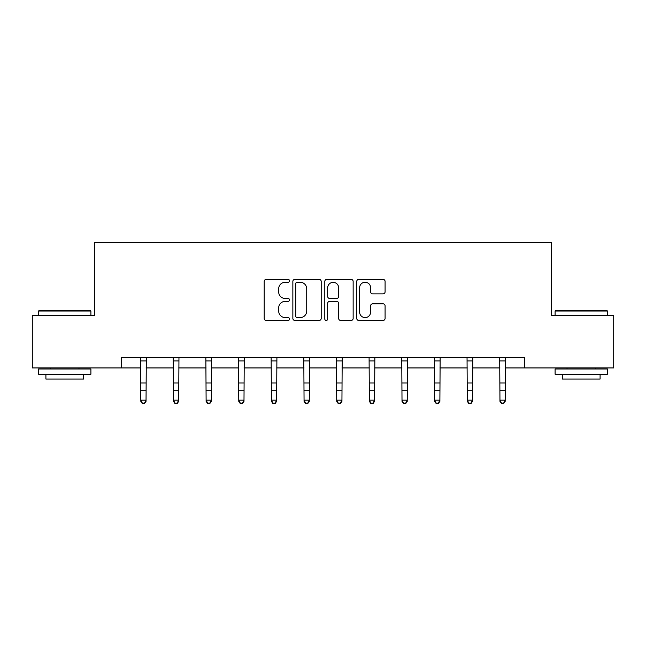 <?xml version="1.0" encoding="UTF-8"?>
<svg xmlns="http://www.w3.org/2000/svg" width="646" height="646" viewBox="0 0 646 646"><rect width="100%" height="100%" fill="white"/><g stroke="black" fill="none" stroke-linecap="round" stroke-linejoin="round"><path stroke-width="0.97" d="M289.513 280.816A1.437 1.437 0 0 0 288.076 279.379L266.249 279.379A2.051 2.051 0 0 0 264.198 281.43L264.198 318.413A2.051 2.051 0 0 0 266.249 320.464L288.076 320.464A1.437 1.437 0 0 0 289.513 319.027A1.437 1.437 0 0 0 288.076 317.59L285.249 317.59A6.573 6.573 0 0 1 278.676 311.017L278.676 307.932A6.573 6.573 0 0 1 285.249 301.359L288.076 301.359A1.437 1.437 0 0 0 289.513 299.922A1.437 1.437 0 0 0 288.076 298.484L285.249 298.484A6.573 6.573 0 0 1 278.676 291.911L278.676 288.827A6.573 6.573 0 0 1 285.249 282.254L288.076 282.254A1.437 1.437 0 0 0 289.513 280.816M383.038 293.865A2.051 2.051 0 0 0 385.089 291.806L385.089 281.43A2.051 2.051 0 0 0 383.038 279.379L358.796 279.379A2.051 2.051 0 0 0 356.745 281.43L356.745 318.413A2.051 2.051 0 0 0 358.796 320.464L383.038 320.464A2.051 2.051 0 0 0 385.089 318.413L385.089 305.881A2.051 2.051 0 0 0 383.038 303.822L372.661 303.822A2.051 2.051 0 0 0 370.61 305.881L370.61 312.091A5.499 5.499 0 0 1 365.111 317.59A5.499 5.499 0 0 1 359.62 312.091L359.62 287.753A5.499 5.499 0 0 1 365.111 282.254A5.499 5.499 0 0 1 370.61 287.753L370.61 291.806A2.051 2.051 0 0 0 372.661 293.865L383.038 293.865M121.246 367.937L32.3 367.937L32.3 315.619L94.671 315.619L94.671 242.371L551.329 242.371L551.329 315.619L613.7 315.619L613.7 367.937L524.754 367.937L524.754 357.48L121.246 357.48L121.246 367.937L140.812 367.937M321.199 281.43A2.051 2.051 0 0 0 319.148 279.379L294.907 279.379A2.051 2.051 0 0 0 292.856 281.43L292.856 318.413A2.051 2.051 0 0 0 294.907 320.464L319.148 320.464A2.051 2.051 0 0 0 321.199 318.413L321.199 281.43M326.852 279.379L351.093 279.379A2.051 2.051 0 0 1 353.144 281.43L353.144 318.413A2.051 2.051 0 0 1 351.093 320.464L340.717 320.464A2.051 2.051 0 0 1 338.665 318.413L338.665 303.418A2.051 2.051 0 0 0 336.606 301.359L329.726 301.359A2.051 2.051 0 0 0 327.675 303.418L327.675 319.027A1.437 1.437 0 0 1 326.238 320.464A1.437 1.437 0 0 1 324.801 319.027L324.801 281.43A2.051 2.051 0 0 1 326.852 279.379M146.044 367.937L173.467 367.937M178.7 367.937L206.114 367.937M211.347 367.937L238.762 367.937M243.994 367.937L271.409 367.937M276.641 367.937L304.056 367.937M309.289 367.937L336.711 367.937M341.944 367.937L369.359 367.937M374.591 367.937L402.006 367.937M407.238 367.937L434.653 367.937M439.886 367.937L467.3 367.937M472.533 367.937L499.956 367.937M505.188 367.937L524.754 367.937M297.168 282.254A1.437 1.437 0 0 0 295.731 283.691L295.731 316.152A1.437 1.437 0 0 0 297.168 317.59L300.148 317.59A6.573 6.573 0 0 0 306.721 311.017L306.721 288.827A6.573 6.573 0 0 0 300.148 282.254L297.168 282.254M338.665 287.858A5.499 5.499 0 0 0 333.166 282.359A5.499 5.499 0 0 0 327.675 287.858L327.675 296.433A2.051 2.051 0 0 0 329.726 298.484L336.606 298.484A2.051 2.051 0 0 0 338.665 296.433L338.665 287.858M140.553 357.48L140.812 400.165L146.044 400.165L146.044 401.327L144.478 403.629L144.478 403.169L142.386 403.169L142.386 403.629L144.478 403.629M144.478 403.169L146.044 400.165L146.311 357.48M142.386 403.629L140.812 401.327L140.812 400.165L142.386 403.169M39.204 310.387L90.27 310.387L90.9 311.017L38.582 311.017L39.204 310.387M64.737 374.22L38.582 374.22L38.582 368.987L90.9 368.987L90.9 374.22L64.737 374.22M83.576 374.22L83.576 379.032L45.906 379.032L45.906 374.22M555.73 310.387L606.796 310.387L607.418 311.017L555.1 311.017L555.73 310.387M581.263 374.22L555.1 374.22L555.1 368.987L607.418 368.987L607.418 374.22L581.263 374.22M600.094 374.22L600.094 379.032L562.424 379.032L562.424 374.22M173.201 357.48L173.467 400.165L178.7 400.165L178.7 401.327L177.125 403.629L177.125 403.169L175.034 403.169L175.034 403.629L177.125 403.629M177.125 403.169L178.7 400.165L178.958 357.48M175.034 403.629L173.467 401.327L173.467 400.165L175.034 403.169M205.848 357.48L206.114 400.165L211.347 400.165L211.347 401.327L209.772 403.629L209.772 403.169L207.681 403.169L207.681 403.629L209.772 403.629M209.772 403.169L211.347 400.165L211.613 357.48M207.681 403.629L206.114 401.327L206.114 400.165L207.681 403.169M238.495 357.48L238.762 400.165L243.994 400.165L243.994 401.327L242.428 403.629L242.428 403.169L240.328 403.169L240.328 403.629L242.428 403.629M242.428 403.169L243.994 400.165L244.261 357.48M240.328 403.629L238.762 401.327L238.762 400.165L240.328 403.169M271.142 357.48L271.409 400.165L276.641 400.165L276.641 401.327L275.075 403.629L275.075 403.169L272.983 403.169L272.983 403.629L275.075 403.629M275.075 403.169L276.641 400.165L276.908 357.48M272.983 403.629L271.409 401.327L271.409 400.165L272.983 403.169M303.798 357.48L304.056 400.165L309.289 400.165L309.289 401.327L307.722 403.629L307.722 403.169L305.631 403.169L305.631 403.629L307.722 403.629M307.722 403.169L309.289 400.165L309.555 357.48M305.631 403.629L304.056 401.327L304.056 400.165L305.631 403.169M336.445 357.48L336.711 400.165L341.944 400.165L341.944 401.327L340.369 403.629L340.369 403.169L338.278 403.169L338.278 403.629L340.369 403.629M340.369 403.169L341.944 400.165L342.202 357.48M338.278 403.629L336.711 401.327L336.711 400.165L338.278 403.169M369.092 357.48L369.359 400.165L374.591 400.165L374.591 401.327L373.017 403.629L373.017 403.169L370.925 403.169L370.925 403.629L373.017 403.629M373.017 403.169L374.591 400.165L374.858 357.48M370.925 403.629L369.359 401.327L369.359 400.165L370.925 403.169M401.739 357.48L402.006 400.165L407.238 400.165L407.238 401.327L405.672 403.629L405.672 403.169L403.572 403.169L403.572 403.629L405.672 403.629M405.672 403.169L407.238 400.165L407.505 357.48M403.572 403.629L402.006 401.327L402.006 400.165L403.572 403.169M434.387 357.48L434.653 400.165L439.886 400.165L439.886 401.327L438.319 403.629L438.319 403.169L436.228 403.169L436.228 403.629L438.319 403.629M438.319 403.169L439.886 400.165L440.152 357.48M436.228 403.629L434.653 401.327L434.653 400.165L436.228 403.169M467.042 357.48L467.3 400.165L472.533 400.165L472.533 401.327L470.966 403.629L470.966 403.169L468.875 403.169L468.875 403.629L470.966 403.629M470.966 403.169L472.533 400.165L472.799 357.48M468.875 403.629L467.3 401.327L467.3 400.165L468.875 403.169M499.689 357.48L499.956 400.165L505.188 400.165L505.188 401.327L503.614 403.629L503.614 403.169L501.522 403.169L501.522 403.629L503.614 403.629M503.614 403.169L505.188 400.165L505.447 357.48M501.522 403.629L499.956 401.327L499.956 400.165L501.522 403.169M146.295 357.521L140.57 357.521M146.044 383.005L140.812 383.005M146.044 390.192L140.812 390.192M146.044 360.92L140.812 360.92M178.942 357.521L173.217 357.521M178.7 383.005L173.467 383.005M178.7 390.192L173.467 390.192M178.7 360.92L173.467 360.92M211.597 357.521L205.864 357.521M211.347 383.005L206.114 383.005M211.347 390.192L206.114 390.192M211.347 360.92L206.114 360.92M244.245 357.521L238.511 357.521M243.994 383.005L238.762 383.005M243.994 390.192L238.762 390.192M243.994 360.92L238.762 360.92M276.892 357.521L271.159 357.521M276.641 383.005L271.409 383.005M276.641 390.192L271.409 390.192M276.641 360.92L271.409 360.92M309.539 357.521L303.814 357.521M309.289 383.005L304.056 383.005M309.289 390.192L304.056 390.192M309.289 360.92L304.056 360.92M342.186 357.521L336.461 357.521M341.944 383.005L336.711 383.005M341.944 390.192L336.711 390.192M341.944 360.92L336.711 360.92M374.841 357.521L369.108 357.521M374.591 383.005L369.359 383.005M374.591 390.192L369.359 390.192M374.591 360.92L369.359 360.92M407.489 357.521L401.755 357.521M407.238 383.005L402.006 383.005M407.238 390.192L402.006 390.192M407.238 360.92L402.006 360.92M440.136 357.521L434.403 357.521M439.886 383.005L434.653 383.005M439.886 390.192L434.653 390.192M439.886 360.92L434.653 360.92M472.783 357.521L467.058 357.521M472.533 383.005L467.3 383.005M472.533 390.192L467.3 390.192M472.533 360.92L467.3 360.92M505.43 357.521L499.705 357.521M505.188 383.005L499.956 383.005M505.188 390.192L499.956 390.192M505.188 360.92L499.956 360.92M38.582 315.619L38.582 311.017M50.509 368.987L50.509 367.937M78.974 368.987L78.974 367.937M90.9 315.619L90.9 311.017M555.1 315.619L555.1 311.017M567.027 368.987L567.027 367.937M595.491 368.987L595.491 367.937M607.418 315.619L607.418 311.017"/></g></svg>
